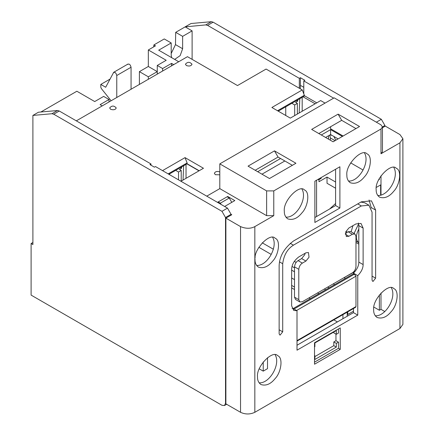 <?xml version="1.0" encoding="UTF-8"?>
<svg xmlns="http://www.w3.org/2000/svg" width="434" height="434" viewBox="0 0 434 434"><rect width="100%" height="100%" fill="white"/><g stroke="black" fill="none" stroke-linecap="round" stroke-linejoin="round"><path stroke-width="0.65" d="M355.153 271.434L344.629 277.304M355.972 242.487L358.831 244.136M376.3 187.417L380.634 184.917L380.634 195.186M335.601 182.025L327.024 177.077L327.024 183.267L335.601 188.22M110.627 109.292L109.666 107.952C111.809 105.467 114.001 105.467 116.236 107.952C115.449 109.753 113.578 110.198 110.627 109.292M186.392 65.55L185.432 64.21C187.575 61.72 189.767 61.72 192.002 64.21C191.215 66.006 189.343 66.456 186.392 65.55M219.805 174.799L215.34 174.701L214.38 173.361C215.204 171.506 217.011 171.029 219.805 171.924M185.275 26.778L191.036 23.512L211.336 21.7L213.127 22.177L207.588 25.378L299.324 78.342L300.399 77.724L304.869 80.301L303.795 80.925L303.795 93.88M192.11 59.36L192.11 30.885L185.161 26.875L205.797 24.901L207.588 25.378M297.361 114.05L297.361 103.411L295.576 102.381L297.719 101.144L296.644 100.525M285.746 115.482L285.746 106.818M291.822 103.308L294.681 104.963L294.681 115.596M294.681 104.963L297.361 103.411M299.178 113.003L299.807 98.697M300.247 88.78L300.399 85.357L303.795 87.321M300.399 77.724L300.399 85.357M302.183 97.325L302.183 111.261M303.078 96.809L315.149 103.78M328.56 139.168L328.56 135.744M335.048 140.665L330.491 138.034L329.656 135.115M329.813 135.023L331.858 135.294M333.806 136.422L335.851 140.204M330.334 140.193L330.491 138.034M297.719 101.144L297.719 99.907M299.324 88.248L299.324 78.342M178.71 61.731L158.698 50.176L171.202 42.955L171.202 55.335L171.663 57.668M192.11 30.885L182.638 36.353L175.689 32.338L191.036 23.512M171.202 53.474L175.493 44.61L175.689 32.338M174.674 59.404L180.153 55.617L182.638 48.733L182.638 36.353M171.202 42.955L164.253 38.946L153.891 44.93L155.481 45.847L148.33 49.97L166.2 60.288L157.265 65.447L157.265 74.111M153.69 46.877L153.891 44.93M376.343 122.187L381.345 119.301L213.127 22.177M381.345 119.301L384.92 125.491L384.92 126.316M303.795 80.925L333.632 98.149M379.381 178.352L379.381 179.448L378.578 179.915M350.677 162.875L363.052 170.019M378.936 179.193L379.381 179.448M316.76 102.853L304.332 95.675M128.008 64.031L113.713 72.288L105.679 87.25L100.797 84.429L100.797 87.174L101.334 88.558L111.109 100.759M109.943 79.151L100.797 84.429M113.355 72.668C114.885 71.789 116.024 72.733 116.762 75.505L131.057 67.254L131.057 89.241M127.65 64.416C129.18 63.532 130.319 64.482 131.057 67.254M116.762 97.498L116.762 75.505M102.229 105.891L100.086 104.654L109.021 99.495L109.021 101.968M109.021 99.495L103.655 96.397L94.72 101.556L76.856 91.238L40.877 112.01M181.211 181.108L181.211 170.47L179.421 169.439L181.569 168.202L180.495 167.584M169.596 173.877L169.596 174.701M178.531 179.86L178.531 172.021L181.211 170.47M178.531 172.021L175.672 170.367M32.897 242.487L31.107 243.517L32.897 244.548L32.897 115.428L38.436 112.227L57.483 110.529L59.268 111.006L151.01 163.971L149.942 164.589L154.406 167.171L155.481 166.553L227.492 208.13L231.067 214.32L231.067 215.145M151.01 165.213L151.01 163.971M181.569 166.965L181.569 168.202M183.658 165.755L183.023 180.061M186.034 178.325L186.034 164.383M186.929 163.868L199 170.839M227.492 208.13L221.953 211.325L53.729 114.207L59.268 111.006M32.897 115.428L51.944 113.724L53.729 114.207M31.107 243.517L31.107 295.104L221.953 405.285L224.481 405.535L226.651 404.282M329.086 287.834L327.741 287.053M294.502 267.865L292.022 266.433M271.207 254.416L258.827 247.272M262.217 242.801L273.382 249.246M294.312 261.333L296.156 262.396M333.301 283.841L334.652 284.623M291.643 277.977L294.502 279.626M317.552 292.934L318.903 293.715M325.69 289.793L324.344 289.011M294.502 271.787L291.643 270.132M291.643 287.878L294.502 289.532M308.975 297.887L310.326 298.663M294.502 287.053L291.643 285.404M342.931 314.617L342.931 318.724M333.833 319.869L337.386 321.925M267.518 357.676L267.518 368.661L263.232 371.135L263.232 361.94M255.192 257.042L255.149 257.362M148.33 79.27L148.33 76.796L157.265 71.637L148.33 66.478L148.33 49.97M139.395 84.429L139.395 71.637L148.33 76.796M139.395 71.637L148.33 66.478M157.265 65.447L162.625 68.545L162.625 71.019M162.625 68.545L171.56 63.386L173.703 64.623M171.56 65.859L171.56 63.386M329.59 209.02L335.601 203.503M347.216 316.25L347.216 312.144M379.381 294.881L379.381 310.267L373.886 307.093M344.802 277.407L344.802 278.758M327.024 177.077L318.985 181.716L318.985 179.654M318.713 178.982L318.713 179.812L321.127 178.417L321.127 177.593M316.57 180.218L316.57 216.539M318.713 179.812L317.997 179.394M221.953 211.325L225.528 217.515L225.528 403.219L224.481 405.535M263.232 371.135L259.234 368.829M278.243 111.153L304.332 96.088L304.332 95.263L277.527 110.741M338.102 138.902L330.599 134.573L325.598 137.459M284.85 160.981L261.979 174.186M199.179 170.736L187.108 163.764L168.88 174.289M187.108 163.764L187.108 162.94L168.164 173.877M162.528 170.622L185.041 157.623L203.465 168.256L180.951 181.26M185.041 157.623L187.108 162.94M220.342 203.177L229.277 198.018L227.134 196.781L218.199 201.94L220.342 203.177L221.058 204.414M218.199 201.94L218.199 202.765M229.277 198.018L231.783 202.352M257.693 171.712L280.565 158.502M321.306 134.979L330.599 129.62L342.393 136.428M330.599 134.573L330.599 129.62M325.055 103.102L320.688 100.579L290.313 118.119L271.89 107.486L302.265 89.947L304.332 95.263M302.265 89.947L266.091 69.06L237.501 85.563L187.466 56.68L76.319 120.847M358.831 229.065C355.603 235.391 355.576 239.915 358.739 242.649L355.972 241.038M354.063 233.487L357.936 225.289L358.739 224.356M351.122 231.789L352.945 225.664M347.276 232.239L345.931 231.452M333.1 141.793L311.655 129.413L338.102 114.142L359.547 126.522L333.1 141.793M355.972 128.583L341.677 120.332L338.102 114.142M341.677 120.332L318.806 133.536M335.959 334.099L335.959 340.701L333.817 341.938L333.817 345.654L336.317 347.097L314.872 359.477L314.872 355.766L314.514 355.972M314.872 355.766L314.514 355.56M333.817 345.654L314.872 356.591M333.817 341.938L336.317 343.386L336.317 347.097M314.514 362.162L338.46 348.334L338.46 342.144L336.317 343.386M335.959 340.701L338.46 342.144M340.245 349.37L314.514 364.224L314.514 342.762L340.245 327.909L340.245 349.37L338.46 348.334M314.514 346.891L314.872 346.685L314.872 342.969L336.317 330.589L336.317 334.305L333.817 332.862L333.817 332.037M336.317 334.305L338.46 333.068L338.46 328.939M285.908 217.136C296.194 218.128 307.63 198.761 302.026 189.219M284.319 211.222C282.859 200.833 299.514 183.973 304.456 189.973C310.261 192.05 307.874 206.828 302.01 212.801C297.529 218.421 292.782 220.439 287.769 218.861C285.366 217.119 284.21 214.575 284.319 211.222M348.448 181.027C358.739 182.02 370.175 162.652 364.565 153.11M346.858 175.114C345.404 164.725 362.059 147.864 366.996 153.864C372.806 155.942 370.414 170.719 364.549 176.692C360.068 182.313 355.327 184.331 350.314 182.752C347.905 181.011 346.755 178.466 346.858 175.114M314.872 217.515L335.601 205.548L339.893 208.027L314.872 222.468L314.872 181.2L339.893 166.759L339.893 208.027M335.601 205.548L335.601 169.233M375.253 315.768C385.544 316.755 396.98 297.393 391.37 287.851M373.663 309.854C372.209 299.46 388.864 282.605 393.801 288.605C399.611 290.677 397.219 305.46 391.354 311.433C386.873 317.053 382.126 319.071 377.119 317.487C374.71 315.751 373.56 313.207 373.663 309.854M259.103 382.826C269.395 383.819 280.825 364.451 275.221 354.909M257.514 376.913C256.055 366.524 272.709 349.663 277.651 355.663C283.456 357.735 281.069 372.518 275.205 378.491C270.724 384.112 265.977 386.13 260.964 384.546C258.561 382.81 257.411 380.265 257.514 376.913M256.602 265.418C266.888 266.411 278.324 247.044 272.72 237.501M255.013 259.505C253.554 249.116 270.208 232.255 275.151 238.255C280.955 240.333 278.568 255.111 272.704 261.089C268.223 266.704 263.476 268.727 258.463 267.143C256.06 265.402 254.904 262.858 255.013 259.505M377.754 195.468C388.045 196.461 399.481 177.094 393.871 167.551M376.164 189.56C374.71 179.166 391.365 162.311 396.302 168.305C402.112 170.383 399.719 185.161 393.855 191.139C389.374 196.759 384.632 198.777 379.62 197.193C377.211 195.457 376.061 192.908 376.164 189.56M375.627 278.183L372.947 281.514L372.057 280.245L372.057 212.15L368.916 205.211L361.332 205.96L293.427 245.167C287.395 248.953 283.82 255.143 282.708 263.736L282.708 331.831L280.028 335.167L279.133 333.892L279.133 265.798C279.485 256.31 284.248 248.053 293.427 241.038L361.332 201.837L371.444 200.833L375.627 210.089L375.627 278.183L372.057 276.116M368.916 205.211L364.625 202.738L360.893 202.087M369.068 199.993L371.341 208.119M292.071 308.395L292.717 308.249L297.002 310.728L293.737 310.456L291.643 305.829L291.643 269.308C291.816 264.561 294.198 260.433 298.793 256.928L305.943 252.8L308.466 252.55L309.03 257.216L305.937 261.056L302.368 263.118C300.355 264.382 299.162 266.443 298.793 269.313L298.793 299.639L299.84 301.956L302.362 301.706L352.386 272.823C354.404 271.559 355.598 269.487 355.972 266.612L355.972 236.302L354.925 233.986L352.392 234.235L348.844 236.286L346.316 236.535L345.746 231.881L348.844 228.029L355.913 223.949L361.012 223.445L363.122 228.11L363.122 264.572C363.139 268.228 361.348 271.923 357.757 275.65L353.471 273.176L353.471 274.277L354.366 274.196L293.606 309.274M305.151 253.255L304.739 254.736L301.646 258.583L298.077 260.639C296.064 261.903 294.876 263.97 294.502 266.834L294.502 297.165L295.549 299.476L299.84 301.956M354.925 233.986L350.634 231.506L348.106 231.761L345.339 233.356M358.392 223.022L358.831 225.631L358.831 262.098C358.847 265.754 357.063 269.443 353.471 273.176M353.471 308.531L353.471 312.637L297.002 345.242M353.471 312.637L357.757 315.117L297.002 350.195L297.002 310.728L292.717 308.249M357.757 275.65L357.757 315.117M297.002 341.135L355.658 307.267L355.972 306.572L355.972 276.198L354.366 274.196M353.471 273.756L293.216 308.541M227.671 197.09L227.671 196.472L217.483 202.352M224.633 206.476L234.821 200.595L227.671 196.472M380.992 175.786L380.992 195.083M380.992 293.021L380.992 309.339L384.73 311.498M330.594 126.733L330.594 128.79L343.104 136.016M353.471 311.194L347.753 314.498L347.216 314.189M382.468 127.732L385.278 126.11L399.931 134.567L402.893 138.696L399.931 142.824L380.992 153.761L382.468 151.694L382.468 126.934L380.992 124.873L334.169 97.84L219.805 163.868L266.628 190.9L273.773 190.9L273.773 215.66L254.834 226.597C250.635 228.816 245.872 228.816 240.539 226.597L225.886 218.134L225.886 403.842L240.539 412.3L240.539 226.597M254.834 226.597L254.834 412.3C250.065 414.524 245.302 414.524 240.539 412.3M402.893 138.696L402.893 324.399L399.931 328.527L399.931 142.824M254.834 412.3L399.931 328.527M380.992 153.761L380.992 128.996L382.468 126.934M380.992 309.339L379.381 310.267M225.528 217.515L231.067 214.32L231.783 214.732L225.886 218.134M206.758 196.157L219.805 188.627L266.628 215.66L273.773 215.66M219.805 188.627L219.805 163.868M380.992 128.996L273.773 190.9M295.934 163.249L269.487 178.52L248.042 166.141L274.489 150.869L295.934 163.249M292.359 165.311L278.064 157.059L255.192 170.264M278.064 157.059L274.489 150.869M347.753 311.834L347.753 314.498M297.002 350.195L297.002 310.728M211.336 21.7L205.797 24.901M182.638 48.733L175.493 44.61M384.92 125.491L382.468 126.907M51.944 113.724L57.483 110.529M225.886 403.012L225.528 403.219M357.757 203.899L361.332 205.96M290.221 243.311L293.427 245.167M279.501 261.881L282.708 263.736M279.133 329.769L282.708 331.831M375.627 210.089L371.341 207.615M301.646 258.583L305.937 261.056M298.077 260.639L302.368 263.118M294.502 266.834L298.793 269.313M294.502 297.165L298.793 299.639M348.106 231.761L352.392 234.235M345.269 234.219L348.844 236.286M358.831 225.631L363.122 228.11M358.831 262.098L363.122 264.572M355.972 306.572L297.002 340.619M355.972 276.198L296.585 310.484M266.628 190.9L266.628 215.66"/></g></svg>
